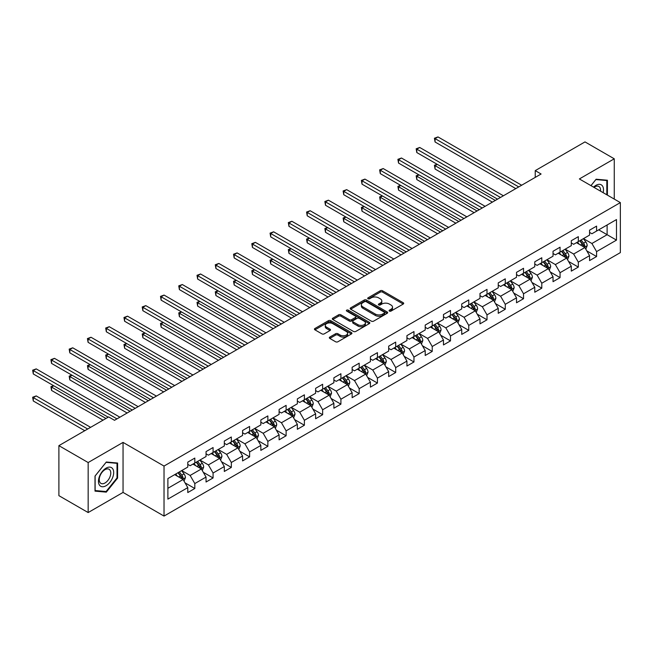 <?xml version="1.0" encoding="UTF-8"?>
<svg xmlns="http://www.w3.org/2000/svg" width="653" height="653" viewBox="0 0 653 653"><rect width="100%" height="100%" fill="white"/><g stroke="black" fill="none" stroke-linecap="round" stroke-linejoin="round"><path stroke-width="0.98" d="M389.408 311.097A1.135 0.653 0 0 0 391.016 311.097L403.228 304.053A1.624 0.939 0 0 0 403.701 303.384A1.624 0.939 0 0 0 403.228 302.723L382.544 290.781A1.624 0.939 0 0 0 380.242 290.781L368.039 297.833A1.135 0.653 0 0 0 367.704 298.299A1.135 0.653 0 0 0 368.039 298.756A1.135 0.653 0 0 0 369.647 298.756L371.222 297.85A5.2 3.004 0 0 1 378.577 297.85L380.299 298.845A5.2 3.004 0 0 1 381.825 300.968A5.2 3.004 0 0 1 380.299 303.09L378.724 304.004A1.135 0.653 0 0 0 378.389 304.461A1.135 0.653 0 0 0 378.724 304.927A1.135 0.653 0 0 0 380.332 304.927L381.915 304.02A5.2 3.004 0 0 1 389.27 304.02L390.992 305.008A5.2 3.004 0 0 1 392.51 307.139A5.2 3.004 0 0 1 390.992 309.261L389.408 310.167A1.135 0.653 0 0 0 389.074 310.632A1.135 0.653 0 0 0 389.408 311.097L389.408 310.167M329.798 337.087A1.624 0.939 0 0 0 329.324 337.748A1.624 0.939 0 0 0 329.798 338.417L335.601 341.764A1.624 0.939 0 0 0 337.903 341.764L351.461 333.936A1.624 0.939 0 0 0 351.934 333.275A1.624 0.939 0 0 0 351.461 332.614L330.777 320.672A1.624 0.939 0 0 0 328.475 320.672L314.917 328.5A1.624 0.939 0 0 0 314.444 329.161A1.624 0.939 0 0 0 314.917 329.822L321.929 333.871A1.624 0.939 0 0 0 324.231 333.871L330.034 330.524A1.624 0.939 0 0 0 330.508 329.855A1.624 0.939 0 0 0 330.034 329.194L326.557 327.186A4.351 2.506 0 0 1 325.284 325.414A4.351 2.506 0 0 1 327.961 323.096A4.351 2.506 0 0 1 332.704 323.635L346.319 331.495A4.351 2.506 0 0 1 347.592 333.275A4.351 2.506 0 0 1 344.906 335.593A4.351 2.506 0 0 1 340.172 335.046L337.903 333.74A1.624 0.939 0 0 0 335.601 333.74L329.798 337.087L329.798 338.417L335.601 335.087L335.601 333.74M123.05 442.399L88.163 462.544L58.892 445.648L58.892 495.66L88.163 512.556L123.05 492.419L164.025 516.074L164.025 466.062L123.05 442.399L123.05 492.419M614.261 199.083L614.261 158.801L579.374 178.946L620.35 202.601L164.025 466.062M614.261 158.801L584.998 141.905L535.24 170.629L535.24 177.387M58.892 445.648L108.651 416.924L114.504 420.303L541.092 174.008L535.24 170.629M371.337 321.137A1.624 0.939 0 0 0 373.638 321.137L387.196 313.301A1.624 0.939 0 0 0 387.67 312.64A1.624 0.939 0 0 0 387.196 311.979L366.513 300.037A1.624 0.939 0 0 0 364.219 300.037L350.653 307.865A1.624 0.939 0 0 0 350.179 308.526A1.624 0.939 0 0 0 350.653 309.196L371.337 321.137M347.143 311.342A1.135 0.653 0 0 1 348.302 311.505L348.302 310.151L369.329 322.296A1.624 0.939 0 0 1 369.802 322.957A1.624 0.939 0 0 1 369.329 323.619L355.771 331.446A1.624 0.939 0 0 1 353.469 331.446L332.785 319.505L332.785 318.182A1.624 0.939 0 0 0 332.312 318.844A1.624 0.939 0 0 0 332.785 319.505M332.785 318.182L338.589 314.828A1.624 0.939 0 0 1 340.89 314.828L349.282 319.676A1.624 0.939 0 0 0 351.575 319.676L355.428 317.448A1.624 0.939 0 0 0 355.901 316.787A1.624 0.939 0 0 0 355.428 316.125L346.694 311.081A1.135 0.653 0 0 1 346.359 310.616A1.135 0.653 0 0 1 347.061 310.012A1.135 0.653 0 0 1 348.302 310.151M164.025 516.074L620.35 252.613L620.35 202.601M185.036 482.853L194.814 488.501L194.814 483.563L206.046 477.074L206.046 482.012L213.074 477.955L213.074 473.017L224.314 466.536L224.314 471.466L231.333 467.409L231.333 462.479L242.573 455.99L242.573 460.92L249.601 456.863L249.601 451.933L260.841 445.444L260.841 450.382L267.861 446.325L267.861 441.387L279.1 434.898L279.1 439.836L286.12 435.78L286.12 430.849L297.36 424.36L297.36 429.29L304.388 425.234L304.388 420.303L315.628 413.814L315.628 418.744L322.647 414.696L322.647 409.757L333.887 403.268L333.887 408.207L340.915 404.15L340.915 399.212L352.147 392.722L352.147 397.661L359.174 393.604L359.174 388.674L370.414 382.185L370.414 387.115L377.434 383.058L377.434 378.128L388.674 371.639L388.674 376.569L395.702 372.52L395.702 367.582L406.933 361.093L406.933 366.031L413.961 361.974L413.961 357.036L425.201 350.555L425.201 355.485L432.221 351.428L432.221 346.498L443.46 340.009L443.46 344.939L450.488 340.882L450.488 335.952L461.728 329.463L461.728 334.401L468.748 330.345L468.748 325.406L479.988 318.917L479.988 323.855L487.007 319.799L487.007 314.868L498.247 308.379L498.247 313.309L505.275 309.253L505.275 304.322L516.515 297.833L516.515 302.763L523.535 298.715L523.535 293.777L534.774 287.287L534.774 292.226L541.794 288.169L541.794 283.231L553.034 276.741L553.034 281.68L560.062 277.623L560.062 272.693L571.302 266.204L571.302 271.134L578.321 267.077L578.321 262.147L589.561 255.658L589.561 260.588L596.589 256.539L596.589 251.601L616.489 240.116L616.489 219.563L607.119 224.975L607.119 234.705L616.489 240.116M194.814 488.501L187.786 492.558L187.786 487.62L167.886 499.112L167.886 478.559L187.786 467.075L187.786 462.136L194.814 458.08L194.814 463.018L206.046 456.529L206.046 451.598L213.074 447.542L213.074 452.472L224.314 445.983L224.314 441.053L231.333 436.996L231.333 441.934L242.573 435.445L242.573 430.507L249.601 426.45L249.601 431.388L260.841 424.899L260.841 419.961L267.861 415.912L267.861 420.842L279.1 414.353L279.1 409.423L286.12 405.366L286.12 410.296L297.36 403.807L297.36 398.877L304.388 394.82L304.388 399.758L315.628 393.269L315.628 388.331L322.647 384.274L322.647 389.212L333.887 382.723L333.887 377.785L340.915 373.736L340.915 378.667L352.147 372.177L352.147 367.247L359.174 363.19L359.174 368.121L370.414 361.631L370.414 356.701L377.434 352.644L377.434 357.583L388.674 351.094L388.674 346.155L395.702 342.099L395.702 347.037L406.933 340.548L406.933 335.618L413.961 331.561L413.961 336.491L425.201 330.002L425.201 325.072L432.221 321.015L432.221 325.945L443.46 319.464L443.46 314.526L450.488 310.469L450.488 315.407L461.728 308.918L461.728 303.98L468.748 299.931L468.748 304.861L479.988 298.372L479.988 293.442L487.007 289.385L487.007 294.315L498.247 287.826L498.247 282.896L505.275 278.839L505.275 283.777L516.515 277.288L516.515 272.35L523.535 268.293L523.535 273.232L534.774 266.742L534.774 261.804L541.794 257.755L541.794 262.686L553.034 256.196L553.034 251.266L560.062 247.209L560.062 252.14L571.302 245.65L571.302 240.72L578.321 236.664L578.321 241.602L589.561 235.113L589.561 230.174L596.589 226.118L596.589 231.056L616.489 219.563M192.937 464.095L201.369 468.968L190.129 475.457L181.697 470.584M187.786 464.373L190.129 465.72L194.814 463.018M190.129 475.457L194.814 483.563M201.369 468.968L206.046 477.074M211.197 453.557L219.628 458.422L208.389 464.912L199.965 460.047M206.046 453.827L208.389 455.174L213.074 452.472M208.389 464.912L213.074 473.017M219.628 458.422L224.314 466.536M229.464 443.012L237.888 447.876L226.656 454.366L218.224 449.501M224.314 443.281L226.656 444.636L231.333 441.934M226.656 454.366L231.333 462.479M237.888 447.876L242.573 455.99M247.724 432.466L256.156 437.33L244.916 443.82L236.484 438.955M242.573 432.735L244.916 434.09L249.601 431.388M244.916 443.82L249.601 451.933M256.156 437.33L260.841 445.444M265.991 421.928L274.415 426.793L263.175 433.282L254.752 428.409M260.841 422.197L263.175 423.544L267.861 420.842M263.175 433.282L267.861 441.387M274.415 426.793L279.1 434.898M284.251 411.382L292.683 416.247L281.443 422.736L273.011 417.871M279.1 411.651L281.443 413.006L286.12 410.296M281.443 422.736L286.12 430.849M292.683 416.247L297.36 424.36M302.51 400.836L310.942 405.701L299.703 412.19L291.271 407.325M297.36 401.105L299.703 402.46L304.388 399.758M299.703 412.19L304.388 420.303M310.942 405.701L315.628 413.814M320.778 390.29L329.202 395.163L317.962 401.644L309.538 396.779M315.628 390.559L317.962 391.914L322.647 389.212M317.962 401.644L322.647 409.757M329.202 395.163L333.887 403.268M339.038 379.752L347.469 384.617L336.23 391.106L327.798 386.241M333.887 380.022L336.23 381.368L340.915 378.667M336.23 391.106L340.915 399.212M347.469 384.617L352.147 392.722M357.297 369.206L365.729 374.071L354.489 380.56L346.066 375.695M352.147 369.476L354.489 370.831L359.174 368.121M354.489 380.56L359.174 388.674M365.729 374.071L370.414 382.185M375.565 358.66L383.988 363.525L372.757 370.014L364.325 365.149M370.414 358.93L372.757 360.285L377.434 357.583M372.757 370.014L377.434 378.128M383.988 363.525L388.674 371.639M393.824 348.114L402.256 352.987L391.016 359.476L382.585 354.603M388.674 348.392L391.016 349.739L395.702 347.037M391.016 359.476L395.702 367.582M402.256 352.987L406.933 361.093M412.084 337.577L420.516 342.441L409.276 348.931L400.852 344.066M406.933 337.846L409.276 339.193L413.961 336.491M409.276 348.931L413.961 357.036M420.516 342.441L425.201 350.555M430.351 327.031L438.775 331.895L427.544 338.385L419.112 333.52M425.201 327.3L427.544 328.655L432.221 325.945M427.544 338.385L432.221 346.498M438.775 331.895L443.46 340.009M448.611 316.485L457.043 321.349L445.803 327.839L437.371 322.974M443.46 316.754L445.803 318.109L450.488 315.407M445.803 327.839L450.488 335.952M457.043 321.349L461.728 329.463M466.879 305.947L475.302 310.812L464.063 317.301L455.639 312.428M461.728 306.216L464.063 307.563L468.748 304.861M464.063 317.301L468.748 325.406M475.302 310.812L479.988 318.917M485.138 295.401L493.57 300.266L482.33 306.755L473.898 301.89M479.988 295.67L482.33 297.025L487.007 294.315M482.33 306.755L487.007 314.868M493.57 300.266L498.247 308.379M503.398 284.855L511.83 289.72L500.59 296.209L492.158 291.344M498.247 285.124L500.59 286.479L505.275 283.777M500.59 296.209L505.275 304.322M511.83 289.72L516.515 297.833M521.665 274.309L530.089 279.182L518.849 285.663L510.426 280.798M516.515 274.578L518.849 275.933L523.535 273.232M518.849 285.663L523.535 293.777M530.089 279.182L534.774 287.287M539.925 263.771L548.357 268.636L537.117 275.125L528.685 270.26M534.774 264.041L537.117 265.387L541.794 262.686M537.117 275.125L541.794 283.231M548.357 268.636L553.034 276.741M558.184 253.225L566.616 258.09L555.376 264.579L546.953 259.714M553.034 253.495L555.376 254.85L560.062 252.14M555.376 264.579L560.062 272.693M566.616 258.09L571.302 266.204M576.452 242.679L584.876 247.544L573.644 254.033L565.212 249.168M571.302 242.949L573.644 244.304L578.321 241.602M573.644 254.033L578.321 262.147M584.876 247.544L589.561 255.658M598.695 229.84L607.119 234.705L591.904 243.496L583.472 238.623M589.561 232.411L591.904 233.758L596.589 231.056M591.904 243.496L596.589 251.601M88.163 462.544L88.163 512.556M167.886 488.297L183.101 479.506L174.678 474.641M183.101 479.506L187.786 487.62M586.81 250.891L596.589 256.539M568.551 261.437L578.321 267.077M550.283 271.983L560.062 277.623M532.024 282.52L541.794 288.169M513.764 293.066L523.535 298.715M495.496 303.612L505.275 309.253M477.237 314.158L487.007 319.799M458.969 324.696L468.748 330.345M440.71 335.242L450.488 340.882M422.45 345.788L432.221 351.428M404.183 356.334L413.961 361.974M385.923 366.872L395.702 372.52M367.663 377.418L377.434 383.058M349.396 387.964L359.174 393.604M331.136 398.501L340.915 404.15M312.877 409.047L322.647 414.696M294.609 419.593L304.388 425.234M276.35 430.139L286.12 435.78M258.09 440.677L267.861 446.325M239.822 451.223L249.601 456.863M221.563 461.769L231.333 467.409M203.295 472.315L213.074 477.955M607.412 195.133L607.412 180.236L596.116 179.224L590.965 185.632M95.012 491.129L106.308 492.142L117.605 478.086L117.605 463.026L106.308 462.014L95.012 476.07L95.012 491.129M117.018 477.751L117.605 478.086M105.117 491.448L106.308 492.142M389.865 311.261L390.992 310.608A5.2 3.004 0 0 0 392.51 308.485L392.51 307.139M381.825 300.968L381.825 302.315A5.2 3.004 0 0 1 380.299 304.437L379.181 305.09M403.203 304.061L382.544 292.136A1.624 0.939 0 0 0 380.242 292.136L368.488 298.919M387.196 311.979L387.196 313.301L366.513 301.392A1.624 0.939 0 0 0 364.219 301.392L350.677 309.204L350.653 307.865M384.323 313.105A1.135 0.653 0 0 0 384.658 312.64A1.135 0.653 0 0 0 384.323 312.175L366.17 301.694A1.135 0.653 0 0 0 364.562 301.694L362.897 302.657A5.2 3.004 0 0 0 361.37 304.78A5.2 3.004 0 0 0 362.897 306.902L375.304 314.069A5.2 3.004 0 0 0 382.658 314.069L384.323 313.105L384.323 314.46A1.135 0.653 0 0 0 384.658 313.995L384.658 312.64M361.37 304.78L361.37 306.135A5.2 3.004 0 0 0 362.897 308.257L362.897 306.902M384.323 314.46L382.658 315.423A5.2 3.004 0 0 1 375.304 315.423L362.897 308.257M332.81 319.521L338.589 316.183L338.589 314.828M355.901 316.787L355.901 318.142A1.624 0.939 0 0 1 355.428 318.803L351.575 321.023A1.624 0.939 0 0 1 349.282 321.023L340.89 316.183A1.624 0.939 0 0 0 338.589 316.183M348.302 311.505L369.304 323.635M357.983 324.696A4.351 2.506 0 0 0 362.717 325.243A4.351 2.506 0 0 0 365.402 322.925A4.351 2.506 0 0 0 364.129 321.154L359.33 318.378A1.624 0.939 0 0 0 357.036 318.378L353.183 320.599A1.624 0.939 0 0 0 352.71 321.268A1.624 0.939 0 0 0 353.183 321.929L357.983 324.696L357.983 326.051A4.351 2.506 0 0 0 362.717 326.598A4.351 2.506 0 0 0 365.402 324.28L365.402 322.925M352.71 321.268L352.71 322.615A1.624 0.939 0 0 0 353.183 323.284L353.183 321.929M357.983 326.051L353.183 323.284M347.592 333.275L347.592 334.622A4.351 2.506 0 0 1 344.906 336.948A4.351 2.506 0 0 1 340.172 336.401L337.903 335.087A1.624 0.939 0 0 0 335.601 335.087M325.284 325.414L325.284 326.761A4.351 2.506 0 0 0 326.557 328.541L326.557 327.186M330.01 330.532L326.557 328.541M351.436 333.952L330.777 322.019A1.624 0.939 0 0 0 328.475 322.019L314.942 329.838M585.806 249.152L587.194 245.642A4.383 2.53 -120 0 0 585.798 241.904L583.382 238.68M579.17 244.246L577.53 242.059M437.29 164.368L435.069 165.65L435.069 169.029L492.395 202.128M584.198 247.152L584.827 245.83A4.383 2.53 -120 0 0 583.57 243.185L581.154 239.961M580.06 240.598L582.737 244.173A2.237 1.29 60 0 1 583.145 244.859L584.827 245.83M579.75 240.777L582.166 244.002A4.383 2.53 60 0 1 583.423 246.638M435.069 169.029L434.425 165.282L495.325 200.438M434.425 165.282L437.037 164.221M518.735 186.921L435.069 138.616L437.992 136.926L521.665 185.232M515.813 188.611L435.069 141.995L435.069 138.616L434.425 138.24L437.992 136.926M435.069 141.995L434.425 138.24M606.106 180.114L606.825 180.538L606.825 194.798M590.989 185.648L595.887 179.559L606.825 180.538M603.127 192.659A10.758 6.212 120 0 0 601.266 184.832A10.758 6.212 120 0 0 593.553 187.133M600.523 191.149A8.146 4.702 120 0 0 598.891 186.48A8.146 4.702 120 0 0 594.026 187.403M106.072 485.726A10.758 6.212 120 0 0 113.687 472.552A10.758 6.212 120 0 0 106.072 468.152A10.758 6.212 120 0 0 98.464 481.334A10.758 6.212 120 0 0 106.072 485.726M105.011 482.975A8.146 4.702 120 0 0 110.333 475.8A8.146 4.702 120 0 0 109.084 469.27A8.146 4.702 120 0 0 105.011 469.67A8.146 4.702 120 0 0 99.689 476.853A8.146 4.702 120 0 0 100.937 483.383A8.146 4.702 120 0 0 105.011 482.975M95.126 475.964L106.072 462.348L117.018 463.328L117.018 477.923L106.072 491.538L95.126 490.558L95.109 475.947M116.291 462.904L117.018 463.328M567.539 259.69L568.934 256.188A4.383 2.53 -120 0 0 567.53 252.45L565.114 249.226M560.903 254.792L559.262 252.605M419.03 174.906L416.802 176.196L416.802 179.575L474.135 212.674M565.939 257.698L566.567 256.368A4.383 2.53 -120 0 0 565.31 253.731L562.894 250.507M561.792 251.144L564.478 254.719A2.237 1.29 60 0 1 564.878 255.396L566.567 256.368M561.49 251.315L563.906 254.548A4.383 2.53 60 0 1 565.163 257.184M416.802 179.575L416.165 175.82L477.057 210.984M416.165 175.82L418.769 174.759M549.279 270.236L550.675 266.726A4.383 2.53 -120 0 0 549.271 262.996L546.855 259.763M542.643 265.338L541.002 263.143M400.771 185.452L398.542 186.742L398.542 190.121L455.867 223.212M547.671 268.244L548.3 266.914A4.383 2.53 -120 0 0 547.051 264.277L544.635 261.053M543.533 261.69L546.21 265.265A2.237 1.29 60 0 1 546.618 265.942L548.3 266.914M543.223 261.861L545.639 265.085A4.383 2.53 60 0 1 546.896 267.73M398.542 190.121L397.897 186.366L458.798 221.522M397.897 186.366L400.509 185.305M500.476 197.467L416.802 149.162L419.732 147.472L503.398 195.778M497.545 199.157L416.802 152.541L416.802 149.162L416.165 148.786L419.732 147.472M416.802 152.541L416.165 148.786M482.208 208.005L398.542 159.699L401.473 158.01L485.138 206.315M479.286 209.695L398.542 163.079L398.542 159.699L397.897 159.332L401.473 158.01M398.542 163.079L397.897 159.332M531.02 280.782L532.407 277.272A4.383 2.53 -120 0 0 531.011 273.534L528.595 270.309M524.383 275.884L522.743 273.689M382.503 195.998L380.283 197.279L380.283 200.659L437.608 233.758M529.412 278.79L530.04 277.46A4.383 2.53 -120 0 0 528.783 274.823L526.367 271.591M525.265 272.228L527.951 275.811A2.237 1.29 60 0 1 528.359 276.488L530.04 277.46M524.963 272.407L527.379 275.631A4.383 2.53 60 0 1 528.636 278.268M380.283 200.659L379.638 196.912L440.538 232.068M379.638 196.912L382.25 195.851M512.752 291.328L514.148 287.818A4.383 2.53 -120 0 0 512.744 284.079L510.328 280.855M506.116 286.422L504.475 284.235M364.243 206.544L362.015 207.825L362.015 211.205L419.348 244.304M511.152 289.328L511.781 288.006A4.383 2.53 -120 0 0 510.524 285.361L508.107 282.137M507.006 282.773L509.691 286.349A2.237 1.29 60 0 1 510.091 287.034L511.781 288.006M506.704 282.953L509.12 286.177A4.383 2.53 60 0 1 510.377 288.814M362.015 211.205L361.37 207.45L422.271 242.614M361.37 207.45L363.982 206.389M494.492 301.866L495.88 298.356A4.383 2.53 -120 0 0 494.484 294.625L492.068 291.401M487.856 296.968L486.216 294.781M345.984 217.082L343.756 218.371L343.756 221.751L401.081 254.85M492.884 299.874L493.513 298.543A4.383 2.53 -120 0 0 492.256 295.907L489.84 292.683M488.746 293.319L491.423 296.895A2.237 1.29 60 0 1 491.831 297.572L493.513 298.543M488.436 293.491L490.852 296.715A4.383 2.53 60 0 1 492.109 299.36M343.756 221.751L343.111 217.996L404.011 253.16M343.111 217.996L345.723 216.935M463.948 218.551L380.283 170.245L383.205 168.556L466.879 216.861M461.018 220.241L380.283 173.625L380.283 170.245L379.638 169.878L383.205 168.556M380.283 173.625L379.638 169.878M445.689 229.097L362.015 180.791L364.945 179.102L448.611 227.407M442.758 230.787L362.015 184.17L362.015 180.791L361.37 180.416L364.945 179.102M362.015 184.17L361.37 180.416M427.421 239.643L343.756 191.337L346.686 189.648L430.351 237.953M424.499 241.332L343.756 194.716L343.756 191.337L343.111 190.962L346.686 189.648M343.756 194.716L343.111 190.962M409.162 250.181L325.496 201.875L328.418 200.185L412.084 248.491M406.231 251.87L325.496 205.254L325.496 201.875L324.851 201.508L328.418 200.185M325.496 205.254L324.851 201.508M390.902 260.727L307.228 212.421L310.159 210.731L393.824 259.037M387.972 262.416L307.228 215.8L307.228 212.421L306.584 212.054L310.159 210.731M307.228 215.8L306.584 212.054M372.634 271.273L288.969 222.967L291.891 221.277L375.565 269.583M369.712 272.962L288.969 226.346L288.969 222.967L288.324 222.591L291.891 221.277M288.969 226.346L288.324 222.591M354.375 281.81L270.709 233.505L273.631 231.815L357.297 280.121M351.445 283.5L270.709 236.892L270.709 233.505L270.064 233.137L273.631 231.815M270.709 236.892L270.064 233.137M336.107 292.356L252.442 244.051L255.372 242.361L339.038 290.667M333.185 294.046L252.442 247.43L252.442 244.051L251.797 243.683L255.372 242.361M252.442 247.43L251.797 243.683M317.848 302.902L234.182 254.597L237.104 252.907L320.778 301.213M314.926 304.592L234.182 257.976L234.182 254.597L233.537 254.221L237.104 252.907M234.182 257.976L233.537 254.221M299.588 313.448L215.914 265.142L218.845 263.453L302.51 311.759M296.658 315.138L215.914 268.522L215.914 265.142L215.278 264.767L218.845 263.453M215.914 268.522L215.278 264.767M281.321 323.986L197.655 275.68L200.585 273.991L284.251 322.296M278.398 325.676L197.655 279.06L197.655 275.68L197.01 275.313L200.585 273.991M197.655 279.06L197.01 275.313M263.061 334.532L179.395 286.226L182.318 284.537L265.991 332.842M260.131 336.222L179.395 289.606L179.395 286.226L178.751 285.859L182.318 284.537M179.395 289.606L178.751 285.859M244.802 345.078L161.128 296.772L164.058 295.083L247.724 343.388M241.871 346.767L161.128 300.151L161.128 296.772L160.491 296.397L164.058 295.083M161.128 300.151L160.491 296.397M226.534 355.624L142.868 307.318L145.799 305.628L229.464 353.934M223.612 357.313L142.868 310.697L142.868 307.318L142.223 306.943L145.799 305.628M142.868 310.697L142.223 306.943M208.274 366.162L124.609 317.856L127.531 316.166L211.197 364.472M205.344 367.851L124.609 321.235L124.609 317.856L123.964 317.489L127.531 316.166M124.609 321.235L123.964 317.489M190.015 376.708L106.341 328.402L109.271 326.712L192.937 375.018M187.084 378.397L106.341 331.781L106.341 328.402L105.696 328.035L109.271 326.712M106.341 331.781L105.696 328.035M171.747 387.253L88.082 338.948L91.012 337.258L174.678 385.564M168.825 388.943L88.082 342.327L88.082 338.948L87.437 338.572L91.012 337.258M88.082 342.327L87.437 338.572M153.488 397.791L69.822 349.494L72.744 347.804L156.41 396.102M150.557 399.481L69.822 352.873L69.822 349.494L69.177 349.118L72.744 347.804M69.822 352.873L69.177 349.118M476.225 312.412L477.621 308.902A4.383 2.53 -120 0 0 476.225 305.171L473.809 301.939M469.597 307.514L467.948 305.318M327.716 227.628L325.496 228.909L325.496 232.297L382.821 265.387M474.625 310.42L475.253 309.089A4.383 2.53 -120 0 0 473.996 306.453L471.58 303.229M470.478 303.857L473.164 307.441A2.237 1.29 60 0 1 473.572 308.118L475.253 309.089M470.176 304.037L472.592 307.261A4.383 2.53 60 0 1 473.849 309.897M325.496 232.297L324.851 228.542L385.743 263.698M324.851 228.542L327.463 227.481M457.965 322.957L459.361 319.448A4.383 2.53 -120 0 0 457.957 315.709L455.541 312.485M451.329 318.06L449.688 315.864M309.457 238.174L307.228 239.455L307.228 242.834L364.562 275.933M456.365 320.958L456.994 319.635A4.383 2.53 -120 0 0 455.737 316.999L453.321 313.767M452.219 314.403L454.896 317.987A2.237 1.29 60 0 1 455.304 318.664L456.994 319.635M451.917 314.583L454.333 317.807A4.383 2.53 60 0 1 455.582 320.443M307.228 242.834L306.584 239.088L367.484 274.244M306.584 239.088L309.196 238.027M439.706 333.495L441.093 329.994A4.383 2.53 -120 0 0 439.698 326.255L437.281 323.031M433.07 328.598L431.429 326.41M291.189 248.72L288.969 250.001L288.969 253.38L346.294 286.479M438.098 331.504L438.726 330.181A4.383 2.53 -120 0 0 437.469 327.537L435.053 324.312M433.959 324.949L436.637 328.524A2.237 1.29 60 0 1 437.045 329.202L438.726 330.181M433.649 325.121L436.065 328.353A4.383 2.53 60 0 1 437.322 330.989M288.969 253.38L288.324 249.626L349.224 284.79M288.324 249.626L290.936 248.564M421.438 344.041L422.834 340.531A4.383 2.53 -120 0 0 421.43 336.801L419.014 333.577M414.802 339.144L413.161 336.956M272.93 259.257L270.709 260.547L270.709 263.926L328.035 297.025M419.838 342.05L420.467 340.719A4.383 2.53 -120 0 0 419.21 338.083L416.794 334.858M415.692 335.495L418.377 339.07A2.237 1.29 60 0 1 418.777 339.748L420.467 340.719M415.39 335.666L417.806 338.891A4.383 2.53 60 0 1 419.063 341.535M270.709 263.926L270.064 260.172L330.957 295.336M270.064 260.172L272.676 259.11M403.179 354.587L404.574 351.077A4.383 2.53 -120 0 0 403.17 347.339L400.754 344.115M396.542 349.69L394.902 347.494M254.67 269.803L252.442 271.085L252.442 274.464L309.767 307.563M401.579 352.596L402.199 351.265A4.383 2.53 -120 0 0 400.95 348.629L398.534 345.404M397.432 346.033L400.109 349.616A2.237 1.29 60 0 1 400.518 350.294L402.199 351.265M397.13 346.212L399.546 349.437A4.383 2.53 60 0 1 400.795 352.073M252.442 274.464L251.797 270.717L312.697 305.873M251.797 270.717L254.409 269.656M384.919 365.133L386.307 361.623A4.383 2.53 -120 0 0 384.911 357.885L382.495 354.661M378.283 360.227L376.642 358.04M236.402 280.349L234.182 281.631L234.182 285.01L291.507 318.109M383.311 363.133L383.94 361.811A4.383 2.53 -120 0 0 382.682 359.166L380.266 355.942M379.173 356.579L381.85 360.154A2.237 1.29 60 0 1 382.258 360.84L383.94 361.811M378.862 356.758L381.279 359.983A4.383 2.53 60 0 1 382.536 362.619M234.182 285.01L233.537 281.263L294.438 316.419M233.537 281.263L236.149 280.202M366.651 375.671L368.047 372.169A4.383 2.53 -120 0 0 366.643 368.431L364.227 365.207M360.015 370.773L358.375 368.586M218.143 290.895L215.914 292.177L215.914 295.556L273.248 328.655M365.051 373.679L365.68 372.349A4.383 2.53 -120 0 0 364.423 369.712L362.007 366.488M360.905 367.125L363.59 370.7A2.237 1.29 60 0 1 363.99 371.377L365.68 372.349M360.603 367.296L363.019 370.529A4.383 2.53 60 0 1 364.276 373.165M215.914 295.556L215.278 291.801L276.17 326.965M215.278 291.801L217.882 290.74M348.392 386.217L349.788 382.707A4.383 2.53 -120 0 0 348.384 378.977L345.968 375.744M341.756 381.319L340.115 379.124M199.883 301.433L197.655 302.723L197.655 306.102L254.98 339.193M346.784 384.225L347.412 382.895A4.383 2.53 -120 0 0 346.163 380.258L343.747 377.034M342.645 377.671L345.323 381.246A2.237 1.29 60 0 1 345.731 381.923L347.412 382.895M342.335 377.842L344.751 381.066A4.383 2.53 60 0 1 346.008 383.711M197.655 306.102L197.01 302.347L257.911 337.503M197.01 302.347L199.622 301.286M330.132 396.763L331.52 393.253A4.383 2.53 -120 0 0 330.124 389.514L327.708 386.29M323.496 391.865L321.856 389.67M181.616 311.979L179.395 313.26L179.395 316.64L236.721 349.739M328.524 394.771L329.153 393.441A4.383 2.53 -120 0 0 327.896 390.804L325.48 387.58M324.386 388.209L327.063 391.792A2.237 1.29 60 0 1 327.471 392.469L329.153 393.441M324.076 388.388L326.492 391.612A4.383 2.53 60 0 1 327.749 394.249M179.395 316.64L178.751 312.893L239.651 348.049M178.751 312.893L181.363 311.832M311.865 407.309L313.26 403.799A4.383 2.53 -120 0 0 311.856 400.06L309.44 396.836M305.229 402.403L303.588 400.216M163.356 322.525L161.128 323.806L161.128 327.186L218.461 360.285M310.265 405.309L310.893 403.987A4.383 2.53 -120 0 0 309.636 401.342L307.22 398.118M306.118 398.754L308.804 402.33A2.237 1.29 60 0 1 309.204 403.015L310.893 403.987M305.816 398.934L308.232 402.158A4.383 2.53 60 0 1 309.489 404.795M161.128 327.186L160.491 323.439L221.383 358.595M160.491 323.439L163.095 322.37M293.605 417.847L294.993 414.337A4.383 2.53 -120 0 0 293.597 410.606L291.181 407.382M286.969 412.949L285.328 410.761M145.097 333.063L142.868 334.352L142.868 337.732L200.193 370.831M291.997 415.855L292.626 414.524A4.383 2.53 -120 0 0 291.369 411.888L288.952 408.664M287.859 409.3L290.536 412.876A2.237 1.29 60 0 1 290.944 413.553L292.626 414.524M287.549 409.472L289.965 412.696A4.383 2.53 60 0 1 291.222 415.341M142.868 337.732L142.223 333.977L203.124 369.141M142.223 333.977L144.835 332.916M275.346 428.392L276.733 424.883A4.383 2.53 -120 0 0 275.337 421.152L272.921 417.92M268.709 423.495L267.061 421.299M126.829 343.609L124.609 344.89L124.609 348.278L181.934 381.368M273.738 426.401L274.366 425.07A4.383 2.53 -120 0 0 273.109 422.434L270.693 419.21M269.591 419.838L272.277 423.422A2.237 1.29 60 0 1 272.685 424.099L274.366 425.07M269.289 420.018L271.705 423.242A4.383 2.53 60 0 1 272.962 425.878M124.609 348.278L123.964 344.523L184.856 379.679M123.964 344.523L126.576 343.462M257.078 438.938L258.474 435.429A4.383 2.53 -120 0 0 257.07 431.69L254.654 428.466M250.442 434.041L248.801 431.845M108.569 354.155L106.341 355.436L106.341 358.815L163.674 391.914M255.478 436.939L256.107 435.616A4.383 2.53 -120 0 0 254.85 432.98L252.433 429.747M251.332 430.384L254.009 433.967A2.237 1.29 60 0 1 254.417 434.645L256.107 435.616M251.03 430.564L253.446 433.788A4.383 2.53 60 0 1 254.694 436.424M106.341 358.815L105.696 355.069L166.597 390.225M105.696 355.069L108.308 354.008M238.818 449.476L240.206 445.975A4.383 2.53 -120 0 0 238.81 442.236L236.394 439.012M232.182 444.579L230.542 442.391M90.302 364.701L88.082 365.982L88.082 369.361L145.407 402.46M237.21 447.485L237.839 446.162A4.383 2.53 -120 0 0 236.582 443.518L234.166 440.293M233.072 440.93L235.749 444.505A2.237 1.29 60 0 1 236.157 445.183L237.839 446.162M232.762 441.11L235.178 444.334A4.383 2.53 60 0 1 236.435 446.97M88.082 369.361L87.437 365.607L148.337 400.771M87.437 365.607L90.049 364.545M220.551 460.022L221.947 456.512A4.383 2.53 -120 0 0 220.551 452.782L218.135 449.558M213.915 455.125L212.274 452.937M72.042 375.238L69.822 376.528L69.822 379.907L127.147 413.006M218.951 458.031L219.579 456.7A4.383 2.53 -120 0 0 218.322 454.064L215.906 450.839M214.804 451.476L217.49 455.051A2.237 1.29 60 0 1 217.898 455.729L219.579 456.7M214.502 451.647L216.918 454.872A4.383 2.53 60 0 1 218.175 457.516M69.822 379.907L69.177 376.152L130.069 411.317M69.177 376.152L71.789 375.091M202.291 470.568L203.687 467.058A4.383 2.53 -120 0 0 202.283 463.32L199.867 460.096M195.655 465.671L194.014 463.475M53.783 385.784L51.554 387.066L51.554 390.445L103.027 420.165M200.691 468.576L201.32 467.246A4.383 2.53 -120 0 0 200.063 464.61L197.647 461.385M196.545 462.014L199.222 465.597A2.237 1.29 60 0 1 199.63 466.275L201.32 467.246M196.243 462.193L198.659 465.418A4.383 2.53 60 0 1 199.908 468.054M51.554 390.445L50.91 386.698L105.957 418.475M50.91 386.698L53.522 385.637M135.22 408.337L51.554 360.032L54.485 358.342L138.15 406.648M132.298 410.027L51.554 363.411L51.554 360.032L50.91 359.664L54.485 358.342M51.554 363.411L50.91 359.664M184.032 481.114L185.419 477.604A4.383 2.53 -120 0 0 184.024 473.866L181.607 470.642M177.396 476.208L175.755 474.021M90.62 427.331L36.217 395.922L33.295 397.612L33.295 400.991L84.768 430.711M182.424 479.114L183.052 477.792A4.383 2.53 -120 0 0 181.795 475.147L179.379 471.923M178.285 472.56L180.963 476.135A2.237 1.29 60 0 1 181.371 476.821L183.052 477.792M177.975 472.739L180.391 475.964A4.383 2.53 60 0 1 181.648 478.6M33.295 400.991L32.65 397.244L87.698 429.021M32.65 397.244L36.217 395.922M116.96 418.883L33.295 370.577L36.217 368.888L119.891 417.194M108.178 417.194L33.295 373.957L33.295 370.577L32.65 370.202L36.217 368.888M33.295 373.957L32.65 370.202M390.992 310.608L390.992 309.261M378.724 304.927L378.724 304.004M380.299 304.437L380.299 303.09M368.039 298.756L368.039 297.833M380.242 292.136L380.242 290.781M382.544 292.136L382.544 290.781M403.228 304.053L403.228 302.723M364.219 301.392L364.219 300.037M366.513 301.392L366.513 300.037M375.304 315.423L375.304 314.069M382.658 315.423L382.658 314.069M340.89 316.183L340.89 314.828M349.282 321.023L349.282 319.676M351.575 321.023L351.575 319.676M355.428 318.803L355.428 317.448M369.329 323.619L369.329 322.296M337.903 335.087L337.903 333.74M340.172 336.401L340.172 335.046M330.034 330.524L330.034 329.194M314.917 329.822L314.917 328.5M328.475 322.019L328.475 320.672M330.777 322.019L330.777 320.672M351.461 333.936L351.461 332.614M584.443 247.299L587.169 245.724M583.57 243.185L585.798 241.904M580.452 244.989L582.166 244.002M566.184 257.837L568.902 256.27M565.31 253.731L567.53 252.45M562.192 255.535L563.906 254.548M547.924 268.383L550.642 266.816M547.051 264.277L549.271 262.996M543.925 266.081L545.639 265.085M529.656 278.929L532.383 277.354M528.783 274.823L531.011 273.534M525.665 276.619L527.379 275.631M511.397 289.475L514.115 287.9M510.524 285.361L512.744 284.079M507.397 287.165L509.12 286.177M493.129 300.013L495.856 298.445M492.256 295.907L494.484 294.625M489.138 297.711L490.852 296.715M474.87 310.559L477.596 308.991M473.996 306.453L476.225 305.171M470.878 308.257L472.592 307.261M456.61 321.105L459.328 319.529M455.737 316.999L457.957 315.709M452.611 318.795L454.333 317.807M438.343 331.651L441.069 330.075M437.469 327.537L439.698 326.255M434.351 329.341L436.065 328.353M420.083 342.188L422.801 340.621M419.21 338.083L421.43 336.801M416.092 339.887L417.806 338.891M401.824 352.734L404.542 351.159M400.95 348.629L403.17 347.339M397.824 350.424L399.546 349.437M383.556 363.28L386.282 361.705M382.682 359.166L384.911 357.885M379.564 360.97L381.279 359.983M365.296 373.818L368.014 372.251M364.423 369.712L366.643 368.431M361.305 371.516L363.019 370.529M347.037 384.364L349.755 382.797M346.163 380.258L348.384 378.977M343.037 382.062L344.751 381.066M328.769 394.91L331.495 393.335M327.896 390.804L330.124 389.514M324.778 392.6L326.492 391.612M310.51 405.456L313.228 403.881M309.636 401.342L311.856 400.06M306.518 403.146L308.232 402.158M292.25 415.994L294.968 414.426M291.369 411.888L293.597 410.606M288.251 413.692L289.965 412.696M273.982 426.54L276.709 424.972M273.109 422.434L275.337 421.152M269.991 424.238L271.705 423.242M255.723 437.086L258.441 435.51M254.85 432.98L257.07 431.69M251.723 434.776L253.446 433.788M237.455 447.632L240.182 446.056M236.582 443.518L238.81 442.236M233.464 445.322L235.178 444.334M219.196 458.169L221.922 456.602M218.322 454.064L220.551 452.782M215.204 455.867L216.918 454.872M200.936 468.715L203.654 467.148M200.063 464.61L202.283 463.32M196.937 466.405L198.659 465.418M182.669 479.261L185.395 477.686M181.795 475.147L184.024 473.866M178.677 476.951L180.391 475.964"/></g></svg>
